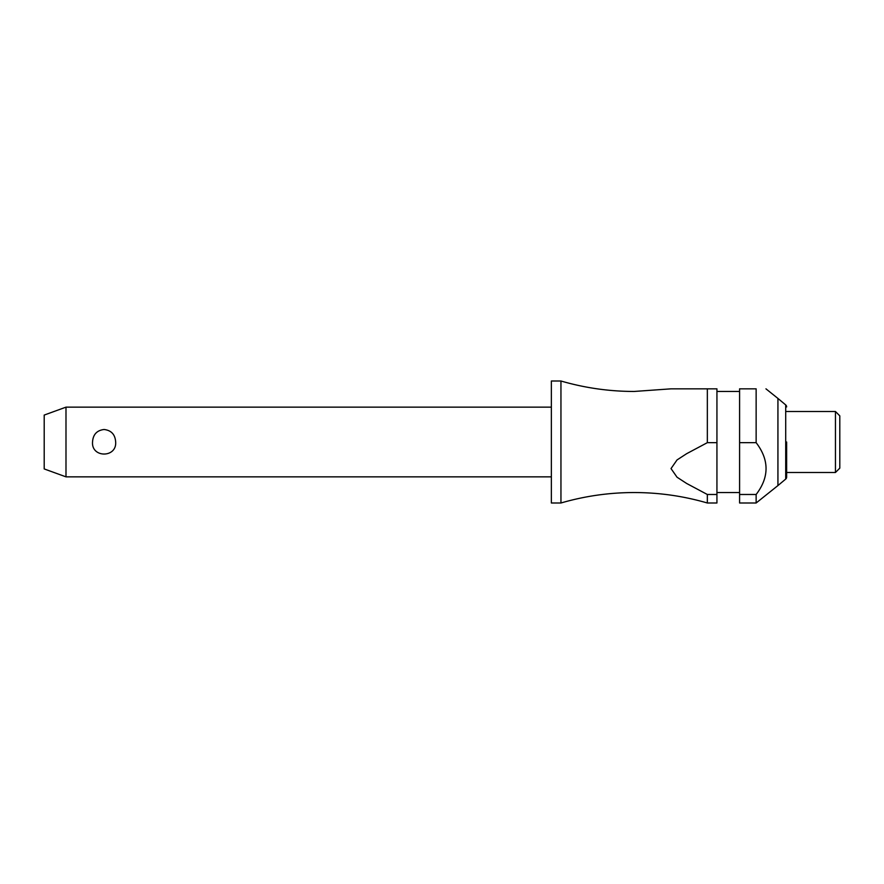 <?xml version="1.0" encoding="UTF-8"?>
<svg xmlns="http://www.w3.org/2000/svg" width="884" height="884" viewBox="0 0 884 884"><rect width="100%" height="100%" fill="white"/><g stroke="black" fill="none" stroke-linecap="round" stroke-linejoin="round"><path stroke-width="1.33" d="M707.344 494.488L707.344 502.996C683.442 496.046 659.044 492.565 634.148 492.543C609.253 492.565 584.854 496.046 560.953 502.996L560.953 381.004C584.854 387.954 609.253 391.435 634.148 391.457L671.022 388.838L707.344 388.838L707.344 442.663L716.935 442.663L716.935 494.488L707.344 494.488L686.647 483.471L677.045 477.216L671.022 468.575L677.045 459.934L686.647 453.691L707.344 442.663M65.991 407.148L65.991 476.852L44.2 468.929L44.2 415.071L65.991 407.148L551.362 407.148M92.533 442C93.019 434.53 96.875 430.353 104.091 429.491C111.318 430.353 115.174 434.53 115.66 442C116.876 458.045 91.306 458.045 92.533 442M560.953 502.996L551.362 502.996L551.362 381.004L560.953 381.004M786.638 442L786.638 477.073A2.619 2.619 0 0 1 785.71 479.073L777.931 485.57L777.931 398.43L765.953 388.838M756.14 442.663L756.14 388.838C769.345 388.838 769.345 388.838 756.14 388.838C769.345 388.838 769.345 388.838 756.14 388.838L739.588 388.838L739.588 442.663L756.14 442.663C769.345 459.945 769.345 477.216 756.14 494.488L739.588 494.488L739.588 442.663M835.446 411.502L839.8 415.856L839.8 468.144L835.446 472.498L835.446 411.502L786.638 411.502M716.935 442.663L716.935 388.838L671.022 388.838M786.638 406.927A2.619 2.619 0 0 0 785.71 404.927L777.931 398.43M786.638 477.073L786.638 472.498L835.446 472.498M707.344 502.996L716.935 502.996L716.935 494.488M777.931 485.57L756.14 502.996L739.588 502.996L739.588 494.488M756.14 502.996L756.14 494.488M785.71 479.073L785.71 404.927M739.588 391.457L716.935 391.457M739.588 492.543L716.935 492.543M551.362 476.852L65.991 476.852"/></g></svg>
